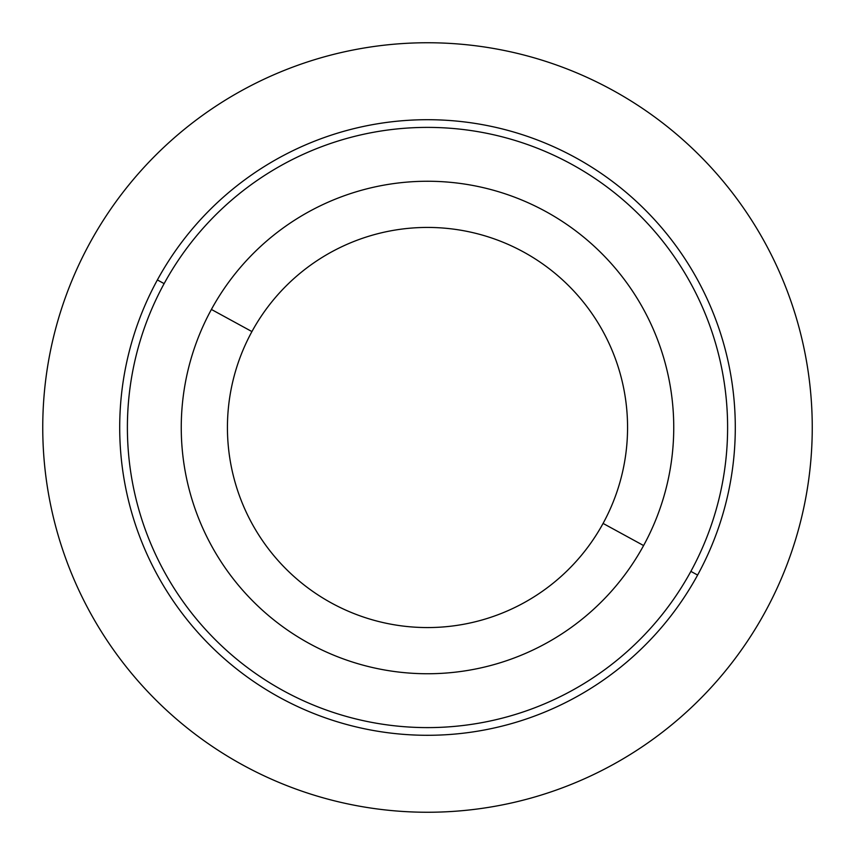 <?xml version="1.0" encoding="UTF-8"?>
<svg xmlns="http://www.w3.org/2000/svg" width="855" height="855" viewBox="0 0 855 855"><rect width="100%" height="100%" fill="white"/><g stroke="black" fill="none" stroke-linecap="round" stroke-linejoin="round"><path stroke-width="1.28" d="M211.399 309.446A246.24 246.24 0 0 0 309.446 643.601A246.24 246.24 0 0 0 643.601 545.554A246.24 246.24 0 0 0 545.554 211.399A246.24 246.24 0 0 0 211.399 309.446L251.926 331.58A200.07 200.07 0 0 0 331.58 603.074A200.07 200.07 0 0 0 603.074 523.42L643.601 545.554A246.24 246.24 0 0 1 309.446 643.601A246.24 246.24 0 0 1 211.399 309.446A246.24 246.24 0 0 1 545.554 211.399A246.24 246.24 0 0 1 643.601 545.554L603.074 523.42A200.07 200.07 0 0 0 523.42 251.926A200.07 200.07 0 0 0 251.926 331.58L211.399 309.446M603.074 523.42A200.07 200.07 0 0 1 331.58 603.074A200.07 200.07 0 0 1 251.926 331.58A200.07 200.07 0 0 1 523.42 251.926A200.07 200.07 0 0 1 603.074 523.42M164.128 283.625A300.105 300.105 0 0 1 571.375 164.128A300.105 300.105 0 0 1 690.872 571.375A300.105 300.105 0 0 1 283.625 690.872A300.105 300.105 0 0 1 164.128 283.625L157.384 279.938A307.8 307.8 0 0 0 279.938 697.616A307.8 307.8 0 0 0 697.616 575.062A307.8 307.8 0 0 0 575.062 157.384A307.8 307.8 0 0 0 157.384 279.938A307.8 307.8 0 0 1 575.062 157.384A307.8 307.8 0 0 1 697.616 575.062L690.872 571.375A300.105 300.105 0 0 0 571.375 164.128A300.105 300.105 0 0 0 164.128 283.625A300.105 300.105 0 0 0 283.625 690.872A300.105 300.105 0 0 0 690.872 571.375L697.616 575.062A307.8 307.8 0 0 1 279.938 697.616A307.8 307.8 0 0 1 157.384 279.938L164.128 283.625M812.25 427.5A384.75 384.75 0 0 0 427.5 42.75A384.75 384.75 0 0 0 42.75 427.5A384.75 384.75 0 0 0 427.5 812.25A384.75 384.75 0 0 0 812.25 427.5"/></g></svg>
